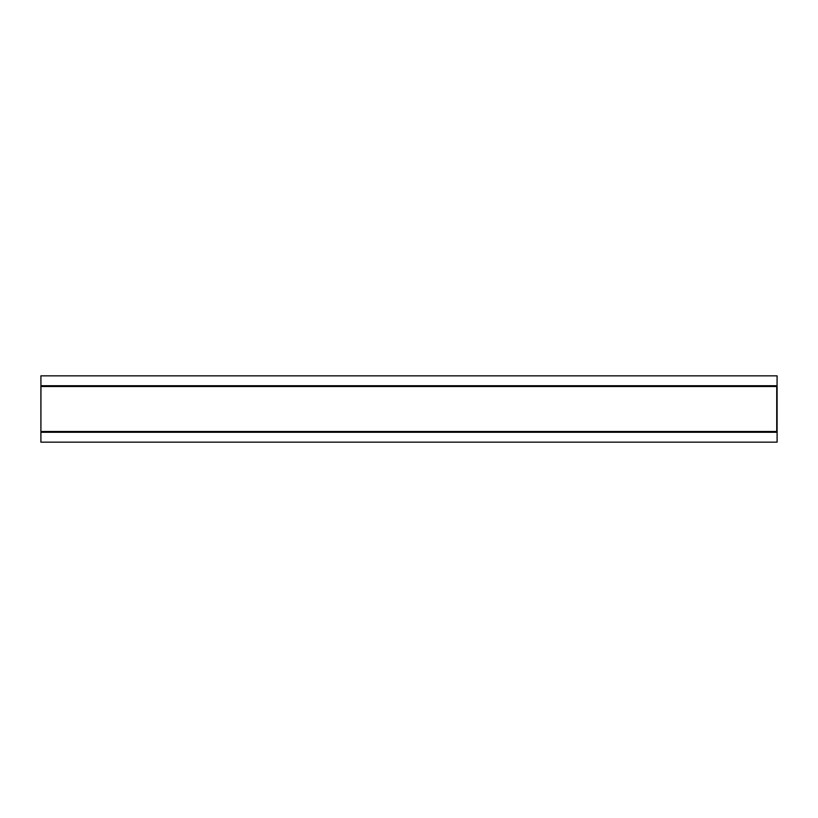 <?xml version="1.0" encoding="UTF-8"?>
<svg xmlns="http://www.w3.org/2000/svg" width="818" height="818" viewBox="0 0 818 818"><rect width="100%" height="100%" fill="white"/><g stroke="black" fill="none" stroke-linecap="round" stroke-linejoin="round"><path stroke-width="1.23" d="M41.268 431.485L776.732 431.485L777.1 432.313L777.1 442.16L40.9 442.16L40.951 385.738L777.049 385.738L776.732 386.515L41.268 386.515M40.951 385.738L40.9 375.84L777.1 375.84L777.049 385.738M40.9 385.687L40.9 432.313M777.1 432.313L777.1 385.687M776.732 431.485L776.732 386.515M777.049 432.262L40.951 432.262"/></g></svg>
